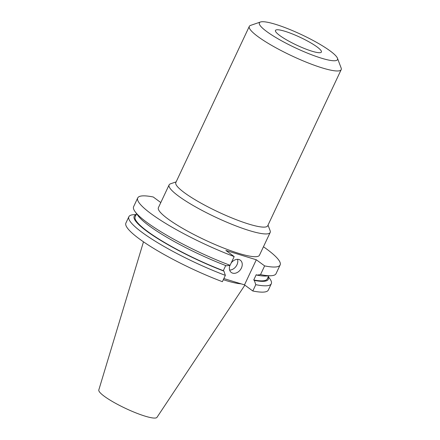 <?xml version="1.0" encoding="UTF-8"?>
<svg xmlns="http://www.w3.org/2000/svg" width="440" height="440" viewBox="0 0 440 440"><rect width="100%" height="100%" fill="white"/><g stroke="black" fill="none" stroke-linecap="round" stroke-linejoin="round"><path stroke-width="0.66" d="M284.9 31.279A25.388 4.279 -154.8 0 1 309.705 42.251A25.388 4.279 -154.8 0 1 321.409 52.047A25.388 4.279 -154.8 0 1 311.971 51.205A25.388 4.279 -154.8 0 1 287.166 40.227A25.388 4.279 -154.8 0 1 275.462 30.431A25.388 4.279 -154.8 0 1 284.9 31.279M229.917 265.337A7.618 5.709 126.4 0 0 231.292 272.476A7.618 5.709 126.4 0 0 241.401 268.054A7.618 5.709 126.4 0 0 240.323 260.205A7.618 5.709 126.4 0 0 231.154 263.032M229.636 270.083A7.618 5.709 126.4 0 0 236.968 264.787A7.618 5.709 126.4 0 0 237.545 259.336M176.138 181.88L170.528 183.805A55.853 9.411 25.2 0 0 169.103 184.91L158.395 207.663A55.853 9.411 25.2 0 0 184.135 229.218A55.853 9.411 25.2 0 0 238.706 253.363A55.853 9.411 25.2 0 0 259.468 255.222L270.177 232.474A55.853 9.411 25.2 0 0 270.116 230.67L268.026 225.115M169.103 184.91A55.853 9.411 25.2 0 0 194.843 206.47A55.853 9.411 25.2 0 0 249.414 230.61A55.853 9.411 25.2 0 0 270.177 232.474M260.469 22L250.602 25.388A50.776 8.553 25.2 0 0 249.304 26.395L175.824 182.545A50.776 8.553 25.2 0 0 199.227 202.142A50.776 8.553 25.2 0 0 248.837 224.092A50.776 8.553 25.2 0 0 267.713 225.781L341.193 69.636A50.776 8.553 25.2 0 0 341.138 67.991L337.458 58.229A43.181 7.277 25.2 0 0 314.606 41.283A43.181 7.277 25.2 0 0 275.418 24.294A43.181 7.277 25.2 0 0 260.469 22A43.181 7.277 25.2 0 0 276.403 37.857A43.181 7.277 25.2 0 0 321.453 58.185A43.181 7.277 25.2 0 0 337.458 58.229M249.304 26.395A50.776 8.553 25.2 0 0 272.707 45.991A50.776 8.553 25.2 0 0 322.317 67.942A50.776 8.553 25.2 0 0 341.193 69.636M143.484 241.824L98.808 389.966A32.159 5.418 25.2 0 0 113.999 402.43A32.159 5.418 25.2 0 0 145.096 416.152A32.159 5.418 25.2 0 0 156.987 417.34L244.871 285.153M223.306 279.708A55.853 9.411 25.2 0 0 225.924 280.533A55.853 9.411 25.2 0 0 241.082 283.833M223.85 278.559L244.497 284.873L252.813 291L255.789 284.68L254.348 280.418L253.743 279.972L256.24 274.676L256.839 275.121L260.519 274.621L264.627 265.898A78.7 13.261 25.2 0 0 280.143 264.952A78.7 13.261 25.2 0 0 263.45 246.769M135.135 211.717A78.7 13.261 25.2 0 0 230.082 265.309L226.402 265.804A74.08 12.48 25.2 0 1 138.111 215.765L135.135 211.717A78.7 13.261 25.2 0 1 133.617 206.663L137.72 197.934A78.7 13.261 25.2 0 1 153.241 196.988L160.798 202.554M137.72 197.934A78.7 13.261 25.2 0 0 234.19 256.586L230.082 265.309M264.627 265.898L256.311 259.771L225.869 250.459L234.19 256.586M260.519 274.621A78.7 13.261 25.2 0 0 271.172 275.732A78.7 13.261 25.2 0 0 276.04 273.68L280.143 264.952M256.839 275.121A74.08 12.48 25.2 0 0 266.156 276.023L271.172 275.732M253.743 279.972A72.996 12.298 25.2 0 0 267.262 278.927L268.697 275.875M136.604 213.714L135.163 216.766A72.996 12.298 25.2 0 0 223.306 270.661L223.911 271.106L225.352 275.369L222.376 281.688A78.7 13.261 25.2 0 1 125.906 223.036L128.882 216.716A78.7 13.261 25.2 0 0 225.352 275.369M225.715 265.546L223.306 270.661M254.348 280.418A74.08 12.48 25.2 0 0 268.169 277.002M136.07 214.841A74.08 12.48 25.2 0 0 155.947 237.452A74.08 12.48 25.2 0 0 223.911 271.106M255.789 284.68A78.7 13.261 25.2 0 0 271.304 283.74A78.7 13.261 25.2 0 0 269.786 278.685L268.318 276.683M136.219 214.528L133.744 214.671A78.7 13.261 25.2 0 0 128.882 216.716M252.813 291A78.7 13.261 25.2 0 0 268.334 290.054L271.304 283.74M256.311 259.771L244.497 284.873"/></g></svg>
